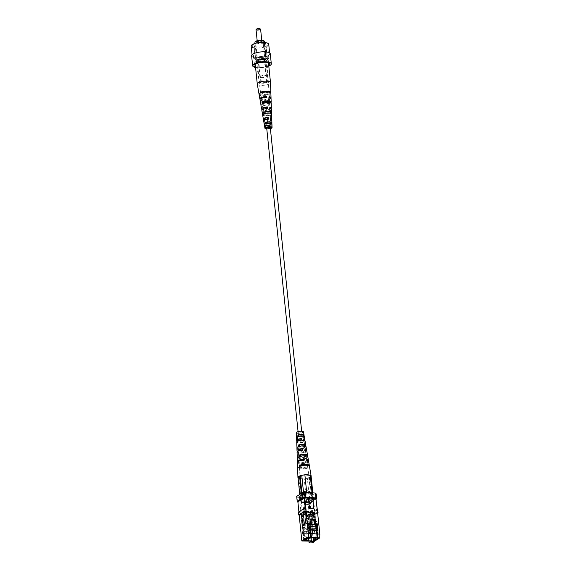 <?xml version="1.0" encoding="UTF-8"?>
<svg xmlns="http://www.w3.org/2000/svg" width="571" height="571" viewBox="0 0 571 571"><rect width="100%" height="100%" fill="white"/><g stroke="black" fill="none" stroke-linecap="round" stroke-linejoin="round"><path stroke-width="0.43" stroke-dasharray="2.85 2.14" d="M270.29 127.668A1.806 0.55 -5.9 0 1 268.548 128.396A1.806 0.55 -5.9 0 1 266.693 128.04M298.39 432.183A1.806 0.55 -5.9 0 1 300.389 431.733A1.806 0.55 -5.9 0 1 301.752 432.126A1.806 0.55 -5.9 0 1 300.011 432.854A1.806 0.55 -5.9 0 1 298.155 432.497A1.806 0.55 -5.9 0 1 298.39 432.183M300.981 513.457L302.13 513.55L302.352 515.72A0.906 0.45 -85.4 0 0 302.73 516.341M301.695 520.409L302.851 520.502L303.301 524.849A0.906 0.45 -85.4 0 0 303.672 525.47M303.736 519.938L302.851 520.502M315.585 521.523L316.034 525.87A0.906 0.45 -85.4 0 0 316.413 526.491A0.906 0.45 -85.4 0 0 316.926 525.306L316.477 520.959L314.435 521.43L315.328 520.866L315.777 525.213A0.906 0.45 94.6 0 1 315.256 526.398A0.906 0.45 94.6 0 1 314.885 525.777L314.435 521.43M316.477 520.959L315.328 520.866M313.715 514.471L314.871 514.564L315.092 516.741A0.906 0.45 -85.4 0 0 315.463 517.362A0.906 0.45 -85.4 0 0 315.984 516.177L315.756 514.007L314.607 513.914L314.835 516.084A0.906 0.45 94.6 0 1 314.314 517.269A0.906 0.45 94.6 0 1 313.943 516.648L313.715 514.471L310.774 516.327L312.58 516.006L312.287 513.179L310.481 513.5L313.422 541.9L311.93 541.786L311.573 538.303L312.38 541.501L311.93 541.786M299.19 515.399L298.897 512.572L298.397 512.073M317.754 509.732L312.287 513.179M317.626 512.822L315.756 514.007M314.871 514.564L312.58 516.006M308.882 527.354L308.433 523L304.778 522.708L305.228 527.062L303.544 526.926L304.557 536.711L311.58 537.268L311.816 541.294L310.781 538.239L310.417 534.763L310.567 527.483L308.882 527.354L308.033 527.882L307.583 523.536L303.936 523.243L304.386 527.59L301.902 527.397L302.601 534.135L302.944 530.445L303.736 530.509L303.394 534.199L304.564 540.873M304.557 536.711L311.409 537.375M304.793 540.73L304.386 536.819M303.544 526.926L303.736 530.509M303.394 534.199L302.601 534.135M303.751 537.682L302.958 537.618L303.772 540.808M311.58 537.268L310.567 527.483M311.588 541.436L312.38 541.501M310.781 538.239L311.573 538.303M310.417 534.763L311.209 534.827L311.195 527.654L310.517 528.082L308.033 527.882M310.76 531.073L311.552 531.137M303.372 527.033L301.902 527.397M302.58 526.969L302.944 530.445M305.228 527.062L304.386 527.59M304.778 522.708L303.936 523.243M308.433 523L307.583 523.536M311.195 527.654L310.396 527.59M315.378 524.264L313.964 524.149L313.515 519.796L309.86 519.503L310.31 523.857L308.625 523.721L309.632 533.507L310.524 533.457M309.632 533.507L316.826 533.964M310.21 537.311L309.803 533.4M308.625 523.721L308.861 524.264M309.089 527.09L308.361 527.033L309.375 529.867M316.277 530.345L316.063 528.311M313.964 524.149L314.528 523.793M309.86 519.503L310.71 518.975M310.31 523.857L310.874 523.5M308.79 523.614L307.997 523.55L308.675 523.122M306.691 501.909L306.22 497.348L309.332 496.791L309.81 501.359L306.691 501.909L300.938 501.452L300.51 501.017L309.511 501.338L313.458 498.84L313.029 498.412L305.592 497.812L305.121 493.244L304.429 493.194L304.029 493.437L304.5 498.005L300.21 500.71L299.739 496.142L299.347 496.392L303.908 540.537M304.429 493.194L308.99 537.34M313.029 498.412L317.119 537.989M307.955 501.609L312.044 541.194L313.45 540.944M309.511 501.338L313.593 540.851M313.458 498.84L317.547 538.424M312.901 497.998L313.757 498.868L313.286 494.3L312.43 493.43L312.901 497.998L307.148 497.534L306.677 492.973L305.121 493.244M300.21 500.71L299.739 496.142M305.592 497.812L307.148 497.534M313.757 498.868L309.81 501.359M306.22 497.348L300.467 496.884L300.938 501.452M299.611 496.013L303.565 493.522L304.036 498.09L304.5 498.005M300.082 500.581L304.036 498.09M306.677 492.973L312.43 493.43M313.286 494.3L309.332 496.791M313.543 508.932L312.708 497.883M302.323 513.051L301.481 501.995L302.323 513.051L306.491 513.379L305.649 502.33L306.491 513.379M306.777 513.208L302.609 512.872M305.371 502.509L301.202 502.173M305.906 508.326L299.133 512.594L297.841 501.545M310.246 513.479L310.867 513.372L309.746 502.494L309.125 502.608L310.481 513.5M310.867 513.372L317.019 509.211M298.897 511.759L298.961 512.423M309.746 502.494L316.063 498.512M297.884 501.959L297.541 497.255L296.684 496.385M307.962 502.915L311.074 502.366L310.574 497.491L307.462 498.048L307.962 502.915L298.041 502.123M299.347 496.392L300.467 496.884M304.029 493.437L303.565 493.522M310.574 497.491L316.213 493.936M297.541 497.255L307.462 498.048M311.074 502.366L316.134 499.175M305.649 502.33L309.125 502.608M298.012 501.723L301.481 501.995M300.039 496.449L300.51 501.017M307.997 523.55L308.361 527.033M308.911 540.937L312.044 541.194M308.925 541.058L311.816 541.294M311.209 534.827L310.517 528.082M302.958 537.618L303.322 541.094M317.547 512.059L314.607 513.914M302.13 513.55L301.06 514.221M304.793 502.915A2.869 0.871 -5.9 0 1 307.505 502.223A2.869 0.871 -5.9 0 1 309.946 502.566A2.869 0.871 -5.9 0 1 309.753 503.315A2.869 0.871 -5.9 0 1 306.149 504.022A2.869 0.871 -5.9 0 1 304.536 503.122A2.869 0.871 -5.9 0 1 304.793 502.915M310.196 503.779A3.326 1.006 174.1 0 0 310.624 503.208A3.326 1.006 174.1 0 0 310.424 502.908A3.326 1.006 174.1 0 0 307.583 502.516A3.326 1.006 174.1 0 0 304.443 503.322A3.326 1.006 174.1 0 0 304.15 503.558A3.326 1.006 174.1 0 0 304.008 503.893A3.326 1.006 174.1 0 0 306.52 504.607A3.326 1.006 174.1 0 0 310.196 503.779M313.957 516.627L313.8 515.099L307.84 514.628L307.997 516.155L313.957 516.627L313.136 517.14A5.046 1.527 174.1 0 0 306.206 517.283L306.049 515.763A5.046 1.527 -5.9 0 1 312.979 515.62L313.136 517.14M309.004 524.249L307.912 525.977L306.427 511.595L307.669 511.373L308.012 514.635M302.18 519.931L301.873 518.389L307.819 518.875L307.976 520.395L302.18 519.931L302.83 529.181L303.023 528.025L304.807 528.168L304.443 524.685L308.097 524.977L308.454 528.461L304.636 528.275L304.279 524.792L307.926 525.084L308.29 528.56L304.636 528.275M308.119 515.663L301.231 514.956L302.83 529.181L310.132 529.909L308.625 515.342L308.119 515.663L309.446 528.539L310.132 529.909M310.852 523.3L310.902 520.831M310.674 523.286L310.431 520.916L314.079 521.202L314.435 524.685M308.29 528.56L309.446 528.539M305.15 524.085A5.003 1.513 -5.9 0 1 310.674 522.843A5.003 1.513 -5.9 0 1 314.45 523.914A5.003 1.513 -5.9 0 1 313.8 524.778A5.003 1.513 -5.9 0 1 308.276 526.019A5.003 1.513 -5.9 0 1 304.5 524.942A5.003 1.513 -5.9 0 1 305.15 524.085M304.029 513.208A5.003 1.513 -5.9 0 1 309.546 511.966A5.003 1.513 -5.9 0 1 313.322 513.043A5.003 1.513 -5.9 0 1 312.68 513.9A5.003 1.513 -5.9 0 1 307.155 515.142A5.003 1.513 -5.9 0 1 303.379 514.071A5.003 1.513 -5.9 0 1 304.029 513.208M311.231 513.786A3.326 1.006 -5.9 0 1 307.555 514.614A3.326 1.006 -5.9 0 1 305.042 513.9A3.326 1.006 -5.9 0 1 305.471 513.322A3.326 1.006 -5.9 0 1 309.147 512.501A3.326 1.006 -5.9 0 1 311.659 513.215A3.326 1.006 -5.9 0 1 311.231 513.786M312.18 531.851A2.263 0.685 174.1 0 0 312.473 531.458A2.263 0.685 174.1 0 0 310.767 530.973A2.263 0.685 174.1 0 0 308.269 531.537A2.263 0.685 174.1 0 0 307.976 531.922A2.263 0.685 174.1 0 0 309.682 532.408A2.263 0.685 174.1 0 0 312.18 531.851M313.558 540.873L310.895 515.121L312.116 514.357L312.822 523.857L313.836 524.778L314.221 522.972L313.236 513.45A5.046 1.527 -5.9 0 0 313.372 513.036A5.046 1.527 -5.9 0 0 310.239 511.959A5.046 1.527 -5.9 0 0 304.864 512.779L305.849 522.301L305.107 524.078A5.046 1.527 -5.9 0 1 310.681 522.829A5.046 1.527 -5.9 0 1 314.493 523.907A5.046 1.527 -5.9 0 1 313.836 524.778A5.046 1.527 -5.9 0 1 308.269 526.034A5.046 1.527 -5.9 0 1 304.457 524.949A5.046 1.527 -5.9 0 1 305.107 524.078L304.757 524.142A1.42 0.707 -85.4 0 0 305.571 522.279L304.864 512.779M308.797 519.874L308.64 518.354A5.046 1.527 -5.9 0 1 303.665 517.333A5.046 1.527 -5.9 0 1 303.665 517.262L303.822 518.782A5.046 1.527 174.1 0 0 303.829 518.861A5.046 1.527 174.1 0 0 308.797 519.874L307.976 520.395M312.116 514.357L313.101 523.878A1.42 0.707 -85.4 0 0 313.686 524.856L313.836 524.778M305.107 524.078L304.45 523.186L303.465 513.664L301.345 514.799M311.837 514.328A5.046 1.527 -5.9 0 1 306.463 515.156A5.046 1.527 -5.9 0 1 303.329 514.071A5.046 1.527 -5.9 0 1 303.465 513.664M308.882 540.658A4.361 1.32 174.1 0 0 313.372 540.195M306.456 531.394A4.361 1.32 174.1 0 0 305.892 532.143A4.361 1.32 174.1 0 0 309.182 533.078A4.361 1.32 174.1 0 0 313.993 531.994A4.361 1.32 174.1 0 0 314.557 531.244A4.361 1.32 174.1 0 0 311.266 530.309A4.361 1.32 174.1 0 0 306.456 531.394M303.822 518.782L302.03 519.917M303.665 517.262L301.873 518.389M308.64 518.354L307.819 518.875M313.8 515.099L312.979 515.62M307.84 514.628L306.049 515.763M307.997 516.155L306.206 517.283M313.686 524.856A1.42 0.707 -85.4 0 0 314.5 522.993L313.515 513.472L314.735 512.701L317.376 538.246M315.313 523.657L314.1 511.887L313.593 512.208L315.099 526.783M309.068 526.298L307.912 525.977M310.895 515.121L309.339 515.399L311.031 531.794L303.579 531.558L311.031 531.794L311.216 533.535L303.765 533.3L311.216 533.535L312.002 541.144L313.45 540.887M310.703 533.856L310.524 532.115M303.765 533.3L303.579 531.558M304.272 532.979L304.093 531.244M309.432 527.875L316.505 528.346M310.032 529.553L309.239 529.845L310.167 529.924M309.239 529.845L309.054 528.111M309.746 529.531L309.632 528.432M316.177 530.402L315.963 528.303M315.549 524.271L314.307 512.266L314.735 512.701M316.962 537.975L316.548 533.942M306.427 511.595L304.586 512.758M314.1 511.887L307.669 511.373M314.307 512.266L313.593 512.208M308.904 540.901L312.002 541.144M304.058 540.444L302.908 529.331M308.625 515.342L309.339 515.399M309.025 537.34L307.876 526.205M303.187 513.643L304.172 523.164A1.42 0.707 -85.4 0 0 304.757 524.142M310.831 513.75A2.869 0.871 174.1 0 0 311.202 513.258A2.869 0.871 174.1 0 0 309.039 512.644A2.869 0.871 174.1 0 0 305.87 513.358A2.869 0.871 174.1 0 0 305.499 513.85A2.869 0.871 174.1 0 0 307.662 514.464A2.869 0.871 174.1 0 0 310.831 513.75M308.583 492.009A2.869 0.871 174.1 0 0 308.954 491.517A2.869 0.871 174.1 0 0 306.791 490.896A2.869 0.871 174.1 0 0 303.622 491.61A2.869 0.871 174.1 0 0 303.251 492.102A2.869 0.871 174.1 0 0 305.414 492.716A2.869 0.871 174.1 0 0 308.583 492.009M304.579 513.25A4.361 1.32 174.1 0 0 304.015 514A4.361 1.32 174.1 0 0 307.305 514.942A4.361 1.32 174.1 0 0 312.123 513.857A4.361 1.32 174.1 0 0 312.687 513.108A4.361 1.32 174.1 0 0 309.396 512.173A4.361 1.32 174.1 0 0 304.579 513.25M296.713 441.847A4.211 1.27 174.1 0 0 297.655 442.554L298.198 442.211L298.076 440.669M297.655 442.554L297.555 440.998M300.938 440.162L301.524 440.12M300.981 440.462A3.205 0.971 174.1 0 0 298.126 441.219A3.205 0.971 174.1 0 0 297.712 441.761A3.205 0.971 174.1 0 0 298.198 442.211M297.063 452.139A4.911 1.485 174.1 0 0 298.348 453.01L299.047 452.567L298.926 451.026L298.24 451.454A4.811 1.456 -5.9 0 1 297.748 451.297M298.348 453.01L298.24 451.454M302.195 450.148L302.245 450.555L302.944 450.105M302.245 450.555A3.583 1.085 174.1 0 0 298.861 451.418A3.583 1.085 174.1 0 0 298.39 452.018A3.583 1.085 174.1 0 0 299.047 452.567M297.42 462.424A5.617 1.699 174.1 0 0 299.04 463.459L299.903 462.917L299.832 462.032L298.983 462.567A5.56 1.684 -5.9 0 1 297.598 461.968M299.04 463.459L298.983 462.567M303.394 459.783L303.501 460.647L304.364 460.098M303.501 460.647A3.954 1.199 174.1 0 0 299.589 461.611A3.954 1.199 174.1 0 0 299.076 462.274A3.954 1.199 174.1 0 0 299.903 462.917M299.832 462.032A3.926 1.185 -5.9 0 1 299.018 461.404A3.926 1.185 -5.9 0 1 299.211 460.99M304.336 436.665A3.911 1.185 -5.9 0 1 304.307 436.879L304.236 436.472M298.055 436.38L298.89 436.444A3.041 0.921 -5.9 0 1 303.472 436.772A3.041 0.921 -5.9 0 1 303.479 436.815L304.307 436.879M303.479 436.815L303.372 436.037M306.092 446.815A4.611 1.392 -5.9 0 1 306.013 447.15L305.906 446.501M298.462 446.551L299.575 446.636A3.419 1.035 -5.9 0 1 303.023 446.244A3.419 1.035 -5.9 0 1 304.907 446.95A3.419 1.035 -5.9 0 1 304.9 447.064L306.013 447.15M299.547 446.229L299.575 446.636M304.9 447.064L304.693 445.537M307.848 456.957A5.317 1.606 -5.9 0 1 307.712 457.428L307.455 455.894M298.883 456.721L300.275 456.829A3.797 1.149 -5.9 0 1 304.172 456.343A3.797 1.149 -5.9 0 1 306.334 457.135A3.797 1.149 -5.9 0 1 306.313 457.314L307.712 457.428M300.239 456.3L300.275 456.829M306.313 457.314L306.106 455.786M309.489 466.45A5.974 1.806 -5.9 0 1 309.289 467.042L309.147 466.164A5.917 1.792 174.1 0 0 309.239 466.036M309.147 466.164L307.512 466.036A4.118 1.242 174.1 0 0 307.555 465.8A4.118 1.242 174.1 0 0 307.084 465.308M299.275 466.243L300.938 466.371A4.147 1.256 -5.9 0 1 305.235 465.793A4.147 1.256 -5.9 0 1 307.676 466.664A4.147 1.256 -5.9 0 1 307.633 466.907L309.289 467.042M300.874 465.508L300.938 466.371M307.633 466.907L307.512 466.036M300.817 442.425L300.275 442.768L300.175 441.205L300.696 440.883L300.817 442.425A3.205 0.971 174.1 0 0 303.672 441.661A3.205 0.971 174.1 0 0 304.086 441.105A3.205 0.971 174.1 0 0 303.601 440.669L304.143 440.327A4.104 1.242 -5.9 0 1 300.175 441.205M303.929 438.842L303.408 439.17L303.601 440.669M303.408 439.17A3.148 0.949 -5.9 0 1 303.872 439.584A3.148 0.949 -5.9 0 1 303.465 440.141A3.148 0.949 -5.9 0 1 300.696 440.883M300.275 442.768A4.211 1.27 174.1 0 0 304.536 441.733A4.211 1.27 174.1 0 0 305.078 440.983M301.666 452.774L300.967 453.217L300.86 451.661L301.538 451.233L301.666 452.774A3.583 1.085 174.1 0 0 305.05 451.911A3.583 1.085 174.1 0 0 305.514 451.283A3.583 1.085 174.1 0 0 304.864 450.762L305.564 450.319M305.349 448.827L304.671 449.256L304.864 450.762M304.671 449.256A3.526 1.063 -5.9 0 1 305.299 449.77A3.526 1.063 -5.9 0 1 304.843 450.383A3.526 1.063 -5.9 0 1 301.538 451.233M305.999 450.448A4.811 1.456 -5.9 0 1 305.956 450.476A4.811 1.456 -5.9 0 1 300.86 451.661M300.967 453.217A4.911 1.485 174.1 0 0 306.206 452.004A4.911 1.485 174.1 0 0 306.834 451.126M302.523 463.124L301.659 463.666L301.602 462.781L302.452 462.246L302.523 463.124A3.954 1.199 174.1 0 0 306.434 462.16A3.954 1.199 174.1 0 0 306.948 461.468A3.954 1.199 174.1 0 0 306.12 460.854L306.984 460.312M306.863 459.462L306.013 459.998L306.12 460.854M306.013 459.998A3.926 1.185 -5.9 0 1 306.827 460.597A3.926 1.185 -5.9 0 1 306.313 461.289A3.926 1.185 -5.9 0 1 302.452 462.246M308.333 460.861A5.56 1.684 -5.9 0 1 307.726 461.397A5.56 1.684 -5.9 0 1 301.602 462.781M301.659 463.666A5.617 1.699 174.1 0 0 307.869 462.274A5.617 1.699 174.1 0 0 308.597 461.275M297.098 432.597A2.869 0.871 -5.9 0 1 297.477 432.111A2.869 0.871 -5.9 0 1 300.624 431.398A2.869 0.871 -5.9 0 1 302.808 432.004A2.869 0.871 -5.9 0 1 302.437 432.504A2.869 0.871 -5.9 0 1 299.254 433.218A2.869 0.871 -5.9 0 1 297.098 432.597L297.32 435.866A2.991 0.906 174.1 0 0 297.32 435.866L296.535 435.794M296.542 436.08A3.804 1.149 174.1 0 0 302.587 436.273L302.837 437.807L302.009 437.736L301.795 436.215A2.991 0.906 174.1 0 1 297.32 435.866L297.42 437.372A3.041 0.921 -5.9 0 1 297.42 437.372L297.612 440.234M296.592 437.307L297.42 437.372A3.041 0.921 -5.9 0 0 302.009 437.736M302.587 436.273L301.795 436.215M302.837 437.807A3.911 1.185 -5.9 0 1 298.761 438.321A3.911 1.185 -5.9 0 1 296.563 437.472M296.999 447.471L298.112 447.564L298.005 446.044L296.934 445.958M303.437 447.992L304.55 448.078L304.293 446.551L303.222 446.465L303.437 447.992A3.419 1.035 -5.9 0 1 299.953 448.385A3.419 1.035 -5.9 0 1 298.105 447.657A3.419 1.035 -5.9 0 1 298.112 447.564M304.55 448.078A4.611 1.392 -5.9 0 1 299.639 448.77A4.611 1.392 -5.9 0 1 296.913 447.757M296.956 446.479A4.511 1.363 174.1 0 0 304.293 446.551M298.005 446.044A3.362 1.021 174.1 0 0 297.998 446.129A3.362 1.021 174.1 0 0 299.811 446.843A3.362 1.021 174.1 0 0 303.222 446.465M297.412 457.642L298.811 457.756L298.704 456.236L297.348 456.129M304.85 458.242L306.242 458.349L305.992 456.821L304.636 456.714L304.85 458.242A3.797 1.149 -5.9 0 1 300.917 458.727A3.797 1.149 -5.9 0 1 298.783 457.913A3.797 1.149 -5.9 0 1 298.811 457.756M306.242 458.349A5.317 1.606 -5.9 0 1 300.524 459.22A5.317 1.606 -5.9 0 1 297.27 458.049M297.384 456.879A5.21 1.577 174.1 0 0 305.992 456.821M298.704 456.236A3.74 1.135 174.1 0 0 298.683 456.386A3.74 1.135 174.1 0 0 300.774 457.185A3.74 1.135 174.1 0 0 304.636 456.714M297.812 467.164L299.468 467.299L299.411 466.428L297.776 466.3M306.163 467.835L307.826 467.97L307.683 467.092L306.049 466.964L306.163 467.835A4.147 1.256 -5.9 0 1 301.823 468.413A4.147 1.256 -5.9 0 1 299.425 467.513A4.147 1.256 -5.9 0 1 299.468 467.299M307.826 467.97A5.974 1.806 -5.9 0 1 301.345 468.998A5.974 1.806 -5.9 0 1 297.605 467.678M297.762 467.228A5.917 1.792 174.1 0 0 301.959 468.113A5.917 1.792 174.1 0 0 307.683 467.092M299.411 466.428A4.118 1.242 174.1 0 0 299.361 466.643A4.118 1.242 174.1 0 0 301.738 467.528A4.118 1.242 174.1 0 0 306.049 466.964M296.392 432.654A3.576 1.085 174.1 0 0 299.061 433.446A3.576 1.085 174.1 0 0 303.051 432.554A3.576 1.085 174.1 0 0 303.508 431.919M311.088 476.086L309.503 477.085A1.62 0.492 -5.9 0 1 308.94 477.442L307.362 478.434L304.864 478.883A6.652 2.013 174.1 0 0 310.317 477.349A6.652 2.013 174.1 0 0 311.131 476.521M298.055 477.87A6.652 2.013 174.1 0 0 298.726 478.391L298.033 477.691M299.233 478.591A6.652 2.013 174.1 0 0 303.908 478.962L298.726 478.391A6.652 2.013 174.1 0 0 299.233 478.591M312.822 492.859L313.443 498.926L312.594 498.055L312.051 492.794M306.691 492.366L307.234 497.627L304.122 498.176L303.544 492.609M304.25 478.99L303.908 478.962A6.652 2.013 174.1 0 0 304.864 478.883L304.25 478.99L306.606 501.823L309.725 501.274L307.362 478.434M299.768 494.436L300.396 500.524L301.252 501.395L298.89 478.562M311.552 500.096A5.353 1.62 -5.9 0 1 305.613 501.424A5.353 1.62 -5.9 0 1 301.595 500.253A5.353 1.62 -5.9 0 1 302.295 499.354A5.353 1.62 -5.9 0 1 308.176 498.026A5.353 1.62 -5.9 0 1 312.244 499.154A5.353 1.62 -5.9 0 1 311.552 500.096M300.396 500.524L301.973 499.532A1.62 0.492 -5.9 0 1 302.544 499.175L304.122 498.176M306.606 501.823L301.252 501.395M313.443 498.926L311.866 499.918A1.62 0.492 -5.9 0 1 311.302 500.275L309.725 501.274M307.234 497.627L312.594 498.055M308.94 477.442L311.302 500.275M309.503 477.085L311.866 499.918M301.909 493.087L302.544 499.175M301.345 493.437L301.973 499.532M305.214 474.815A6.652 2.013 174.1 0 0 304.257 474.901M310.403 475.386A6.652 2.013 174.1 0 0 309.889 475.193M266.307 58.984L264.837 58.863A4.704 1.42 -5.9 0 1 259.734 59.755A4.704 1.42 -5.9 0 1 256.622 58.742A4.704 1.42 -5.9 0 1 261.154 56.843A4.704 1.42 -5.9 0 1 265.979 57.778A4.704 1.42 -5.9 0 1 265.743 58.292L267.207 58.413L266.307 58.984L264.78 44.195L263.31 44.074L264.837 58.863M267.228 58.078L268.977 58.213A8.03 2.427 -5.9 0 1 268.813 58.385L267.478 59.227A8.03 2.427 -5.9 0 1 267.128 59.384L265.372 59.241A6.081 1.841 -5.9 0 1 258.941 60.183A6.081 1.841 -5.9 0 1 255.251 58.884A6.081 1.841 -5.9 0 1 255.373 58.442L253.624 58.306A8.03 2.427 -5.9 0 1 253.788 58.135L255.123 57.293A8.03 2.427 -5.9 0 1 255.473 57.136L257.228 57.278A6.081 1.841 -5.9 0 1 263.659 56.336A6.081 1.841 -5.9 0 1 267.349 57.635A6.081 1.841 -5.9 0 1 267.228 58.078L265.879 45.03L267.72 45.173L265.872 46.344L264.023 46.194A6.081 1.841 -5.9 0 1 257.592 47.136A6.081 1.841 -5.9 0 1 253.909 45.837A6.081 1.841 -5.9 0 1 254.024 45.395L252.182 45.252L254.031 44.081L255.879 44.231A6.081 1.841 -5.9 0 1 262.31 43.289A6.081 1.841 -5.9 0 1 266 44.588A6.081 1.841 -5.9 0 1 265.879 45.03M267.478 59.227L265.872 46.344M267.72 45.173L268.813 58.385M268.977 58.213L268.713 54.745M254.031 44.081L255.473 57.136M257.228 57.278L255.879 44.231M255.123 57.293L255.023 53.653M252.182 45.252L253.788 58.135M253.624 58.306L253.167 54.816M255.373 58.442L254.024 45.395M266.864 55.915L267.128 59.384M265.372 59.241L264.023 46.194M263.31 44.074A4.704 1.42 174.1 0 0 264.216 43.51L265.679 43.624L264.78 44.195M265.679 43.624L267.207 58.413M264.216 43.51L265.743 58.292M251.611 55.744A9.386 2.841 174.1 0 0 256.322 57.692A9.386 2.841 174.1 0 0 265.758 56.772A9.386 2.841 174.1 0 0 270.276 53.817M265.287 52.04A8.829 2.669 -5.9 0 1 269.726 53.874A8.829 2.669 -5.9 0 1 261.218 57.435A8.829 2.669 -5.9 0 1 252.154 55.687A8.829 2.669 -5.9 0 1 256.408 52.91A8.829 2.669 -5.9 0 1 265.287 52.04M268.734 44.302A8.829 2.669 -5.9 0 1 260.226 47.871A8.829 2.669 -5.9 0 1 251.169 46.123M264.273 41.248A4.704 1.42 -5.9 0 1 263.131 42.34A4.704 1.42 -5.9 0 1 258.028 43.225A4.704 1.42 -5.9 0 1 254.916 42.218M261.554 40.498A3.662 1.106 -5.9 0 1 263.352 41.462A3.662 1.106 -5.9 0 1 259.862 42.732A3.662 1.106 -5.9 0 1 256.186 42.204A3.662 1.106 -5.9 0 1 257.592 40.941A3.662 1.106 -5.9 0 1 261.554 40.498M261.468 41.012A3.397 1.028 -5.9 0 1 263.138 41.911A3.397 1.028 -5.9 0 1 259.905 43.089A3.397 1.028 -5.9 0 1 256.493 42.597A3.397 1.028 -5.9 0 1 257.792 41.426A3.397 1.028 -5.9 0 1 261.468 41.012M260.769 41.455A2.291 0.692 -5.9 0 1 261.918 41.933A2.291 0.692 -5.9 0 1 259.712 42.861A2.291 0.692 -5.9 0 1 257.357 42.404A2.291 0.692 -5.9 0 1 258.456 41.683A2.291 0.692 -5.9 0 1 260.769 41.455M256.051 29.792A2.291 0.692 174.1 0 0 258.406 30.242A2.291 0.692 174.1 0 0 260.619 29.321M260.005 28.764A1.834 0.557 -5.9 0 1 258.349 29.671A1.834 0.557 -5.9 0 1 256.543 29.121M266.764 55.901A8.03 2.427 174.1 0 0 267.121 55.751M255.116 53.66A8.03 2.427 174.1 0 0 254.759 53.817M255.565 67.457A9.386 2.841 174.1 0 0 257.357 67.699A9.386 2.841 174.1 0 0 268.798 66.093M264.823 75.493A3.326 1.006 -5.9 0 1 266.5 76.186A3.326 1.006 -5.9 0 1 263.295 77.528A3.326 1.006 -5.9 0 1 259.884 76.871A3.326 1.006 -5.9 0 1 261.482 75.822A3.326 1.006 -5.9 0 1 264.823 75.493M263.16 59.405A3.326 1.006 174.1 0 0 259.819 59.727A3.326 1.006 174.1 0 0 258.22 60.776A3.326 1.006 174.1 0 0 259.891 61.468A3.326 1.006 174.1 0 0 263.231 61.14A3.326 1.006 174.1 0 0 264.837 60.091A3.326 1.006 174.1 0 0 263.16 59.405M258.777 62.168A5.589 1.692 174.1 0 0 265.943 61.054A5.589 1.692 174.1 0 0 265.479 58.87A5.589 1.692 174.1 0 0 257.335 59.712A5.589 1.692 174.1 0 0 258.777 62.168M264.773 58.82A6.517 1.97 -5.9 0 1 266.179 59.02A6.517 1.97 -5.9 0 1 267.985 59.955A6.517 1.97 -5.9 0 1 265.23 62.132A6.517 1.97 -5.9 0 1 258.363 62.867A6.517 1.97 -5.9 0 1 255.109 61.283A6.517 1.97 -5.9 0 1 256.679 59.998A6.517 1.97 -5.9 0 1 264.773 58.82M255.501 66.821A8.03 2.427 174.1 0 0 258.028 67.278A8.03 2.427 174.1 0 0 268.734 65.451M263.674 59.084A4.361 1.32 -5.9 0 1 265.858 59.991A4.361 1.32 -5.9 0 1 261.661 61.747A4.361 1.32 -5.9 0 1 257.193 60.883A4.361 1.32 -5.9 0 1 259.284 59.512A4.361 1.32 -5.9 0 1 263.674 59.084M262.938 59.548A2.869 0.871 -5.9 0 1 264.38 60.141A2.869 0.871 -5.9 0 1 261.618 61.297A2.869 0.871 -5.9 0 1 258.67 60.733A2.869 0.871 -5.9 0 1 260.055 59.827A2.869 0.871 -5.9 0 1 262.938 59.548M265.187 81.289A2.869 0.871 -5.9 0 1 266.621 81.889A2.869 0.871 -5.9 0 1 263.859 83.045A2.869 0.871 -5.9 0 1 260.918 82.474A2.869 0.871 -5.9 0 1 262.303 81.574A2.869 0.871 -5.9 0 1 265.187 81.289M270.704 108.861A4.911 1.485 -5.9 0 1 265.501 110.053L265.715 111.538A4.811 1.456 174.1 0 0 270.811 110.353A4.811 1.456 174.1 0 0 271.432 109.553M270.376 119.489L270.247 117.947A3.205 0.971 -5.9 0 1 270.733 118.397A3.205 0.971 -5.9 0 1 267.471 119.696L267.656 121.202A3.148 0.949 174.1 0 0 270.84 119.924A3.148 0.949 174.1 0 0 270.376 119.489L270.89 119.161A4.211 1.27 -5.9 0 1 266.928 120.038L267.135 121.53A4.104 1.242 174.1 0 0 271.254 120.524A4.104 1.242 174.1 0 0 271.789 119.846M270.383 128.596A3.576 1.085 -5.9 0 1 266.793 128.967M270.854 98.191A5.617 1.699 -5.9 0 1 270.297 98.662A5.617 1.699 -5.9 0 1 264.08 100.061L264.202 100.91A5.56 1.684 174.1 0 0 270.333 99.532A5.56 1.684 174.1 0 0 271.054 98.612M257.271 83.994A6.652 2.013 174.1 0 0 260.612 85.336A6.652 2.013 174.1 0 0 269.64 83.73A6.652 2.013 174.1 0 0 270.504 82.631M264.209 123.686A3.911 1.185 174.1 0 0 270.39 123.779L269.562 123.714L269.662 125.227A2.991 0.906 -5.9 0 1 265.187 124.906A2.991 0.906 -5.9 0 1 265.18 124.871L264.973 123.343A3.041 0.921 174.1 0 0 264.973 123.386A3.041 0.921 174.1 0 0 269.562 123.714M269.662 125.227L270.447 125.292A3.804 1.149 -5.9 0 1 266.564 125.784A3.804 1.149 -5.9 0 1 264.373 125.006M270.447 125.292L270.39 123.779M260.883 103.622A5.317 1.606 174.1 0 0 269.569 103.437L268.17 103.33L268.277 104.85A3.74 1.135 -5.9 0 1 264.452 105.321A3.74 1.135 -5.9 0 1 262.325 104.543A3.74 1.135 -5.9 0 1 262.339 104.372L262.132 102.844A3.797 1.149 174.1 0 0 262.11 103.03A3.797 1.149 174.1 0 0 264.28 103.822A3.797 1.149 174.1 0 0 268.17 103.33M268.277 104.85L269.626 104.957A5.21 1.577 -5.9 0 1 264.13 105.799A5.21 1.577 -5.9 0 1 260.861 104.714M269.626 104.957L269.569 103.437M259.205 94.122A5.974 1.806 174.1 0 0 269.169 93.915L267.514 93.787L267.571 94.65A4.118 1.242 -5.9 0 1 263.302 95.221A4.118 1.242 -5.9 0 1 260.89 94.365A4.118 1.242 -5.9 0 1 260.933 94.122L260.811 93.251A4.147 1.256 174.1 0 0 260.769 93.494A4.147 1.256 174.1 0 0 263.21 94.365A4.147 1.256 174.1 0 0 267.514 93.787M267.571 94.65L269.205 94.786A5.917 1.792 -5.9 0 1 262.91 95.807A5.917 1.792 -5.9 0 1 259.106 94.572M269.205 94.786L269.169 93.915M262.539 113.658A4.611 1.392 174.1 0 0 269.983 113.608L268.87 113.522L268.977 115.042A3.362 1.021 -5.9 0 1 265.594 115.421A3.362 1.021 -5.9 0 1 263.752 114.721A3.362 1.021 -5.9 0 1 263.759 114.621L263.545 113.094A3.419 1.035 174.1 0 0 263.538 113.208A3.419 1.035 174.1 0 0 265.422 113.914A3.419 1.035 174.1 0 0 268.87 113.522M268.977 115.042L270.047 115.128A4.511 1.363 -5.9 0 1 265.344 115.792A4.511 1.363 -5.9 0 1 262.617 114.857M270.047 115.128L269.983 113.608M260.005 99.754A5.56 1.684 174.1 0 0 261.582 100.703L261.461 99.846A5.617 1.699 -5.9 0 1 260.119 99.297M261.868 110.546A4.811 1.456 174.1 0 0 263.095 111.331L262.881 109.839A4.911 1.485 -5.9 0 1 262.446 109.711M263.631 120.688A4.104 1.242 174.1 0 0 264.523 121.316L264.309 119.831M270.875 93.351A5.917 1.792 -5.9 0 1 270.675 93.858L270.64 92.994A5.974 1.806 174.1 0 0 270.683 92.937M271.232 103.644A5.21 1.577 -5.9 0 1 271.097 104.029L271.068 103.28M271.582 113.936A4.511 1.363 -5.9 0 1 271.51 114.2L271.489 113.679M271.939 124.221A3.804 1.149 -5.9 0 1 271.917 124.371L271.125 124.307A2.991 0.906 -5.9 0 1 271.125 124.307L271.082 123.579M266.764 128.703A2.869 0.871 174.1 0 0 270.361 128.332M268.27 118.954L267.756 119.275A3.148 0.949 174.1 0 0 264.98 120.024A3.148 0.949 174.1 0 0 264.573 120.574A3.148 0.949 174.1 0 0 265.037 120.988L264.523 121.316M264.851 119.489L265.037 120.988M267.585 108.497L266.907 108.925A3.526 1.063 174.1 0 0 263.602 109.775A3.526 1.063 174.1 0 0 263.145 110.396A3.526 1.063 174.1 0 0 263.773 110.902L263.095 111.331M262.881 109.839L263.588 109.396L263.773 110.902M266.85 97.384L266 97.919A3.926 1.185 174.1 0 0 262.132 98.876A3.926 1.185 174.1 0 0 261.625 99.561A3.926 1.185 174.1 0 0 262.432 100.161L261.582 100.703M261.461 99.846L262.325 99.304L262.432 100.161M262.325 99.304A3.954 1.199 -5.9 0 1 261.504 98.697A3.954 1.199 -5.9 0 1 261.646 98.305M256.9 60.062A5.353 1.62 174.1 0 0 256.208 61.004A5.353 1.62 174.1 0 0 261.689 62.046A5.353 1.62 174.1 0 0 266.85 59.905A5.353 1.62 174.1 0 0 262.838 58.734A5.353 1.62 174.1 0 0 256.9 60.062M266 97.919L265.922 97.034M266.907 108.925L266.871 108.54M269.398 107.591A3.583 1.085 -5.9 0 1 270.054 108.14A3.583 1.085 -5.9 0 1 266.207 109.611L266.393 111.109A3.526 1.063 174.1 0 0 270.154 109.668A3.526 1.063 174.1 0 0 269.526 109.132L269.398 107.591L270.104 107.148M262.282 92.324L262.403 93.194A4.118 1.242 -5.9 0 1 266.707 92.63A4.118 1.242 -5.9 0 1 269.084 93.516A4.118 1.242 -5.9 0 1 269.041 93.73L268.977 92.859A4.147 1.256 174.1 0 0 269.027 92.645A4.147 1.256 174.1 0 0 268.641 92.174M263.738 102.944L263.809 103.444A3.74 1.135 -5.9 0 1 267.671 102.973A3.74 1.135 -5.9 0 1 269.762 103.772A3.74 1.135 -5.9 0 1 269.74 103.922L269.64 102.402M265.172 113.308L265.222 113.693A3.362 1.021 -5.9 0 1 268.641 113.315A3.362 1.021 -5.9 0 1 270.447 114.036A3.362 1.021 -5.9 0 1 270.44 114.114L270.34 112.594M266.614 123.679L266.65 123.95A2.991 0.906 -5.9 0 1 271.125 124.292L271.346 127.569M268.541 97.248A3.954 1.199 -5.9 0 1 269.369 97.884A3.954 1.199 -5.9 0 1 264.944 99.511L265.051 100.375A3.926 1.185 174.1 0 0 269.433 98.754A3.926 1.185 174.1 0 0 268.62 98.126L268.541 97.248L269.405 96.699M258.249 62.496A6.652 2.013 174.1 0 0 264.944 61.846A6.652 2.013 174.1 0 0 268.142 59.748A6.652 2.013 174.1 0 0 261.318 58.435A6.652 2.013 174.1 0 0 254.909 61.118A6.652 2.013 174.1 0 0 258.249 62.496M259.298 93.994L260.933 94.122M260.811 93.251L259.155 93.116M260.99 104.265L262.339 104.372M262.132 102.844L260.733 102.737M262.689 114.535L263.759 114.621M263.545 113.094L262.432 113.008M264.394 124.806L265.18 124.871M264.973 123.343L264.137 123.279M260.769 93.066L262.403 93.194M270.64 92.994L268.977 92.859M269.041 93.73L270.675 93.858M262.453 103.337L263.809 103.444M269.74 103.922L271.097 104.029M264.152 113.608L265.222 113.693M270.44 114.114L271.51 114.2M265.865 123.886L266.65 123.95M265.051 100.375L264.202 100.91M269.469 97.591L268.62 98.126M264.08 100.061L264.944 99.511M266.393 111.109L265.715 111.538M270.204 108.704L269.526 109.132M265.501 110.053L266.207 109.611M267.656 121.202L267.135 121.53M270.247 117.947L270.79 117.605M266.928 120.038L267.471 119.696M301.202 515.627L302.352 515.72M302.145 524.756L303.301 524.849M316.034 525.87L314.885 525.777M316.926 525.306L315.777 525.213M315.092 516.741L313.943 516.648M315.984 516.177L314.835 516.084M308.169 516.163L308.89 523.143M302.023 518.411L301.688 515.149M309.082 492.045A3.44 1.042 -5.9 0 1 304.407 492.873A3.44 1.042 -5.9 0 1 303.13 491.567A3.44 1.042 -5.9 0 1 307.798 490.739A3.44 1.042 -5.9 0 1 309.082 492.045M302.423 492.373A4.361 1.32 174.1 0 0 301.859 493.123A4.361 1.32 174.1 0 0 305.15 494.065A4.361 1.32 174.1 0 0 309.96 492.98A4.361 1.32 174.1 0 0 310.531 492.231A4.361 1.32 174.1 0 0 307.234 491.296A4.361 1.32 174.1 0 0 302.423 492.373M265.829 79.961A4.361 1.32 -5.9 0 1 268.02 80.861A4.361 1.32 -5.9 0 1 263.816 82.624A4.361 1.32 -5.9 0 1 259.348 81.76A4.361 1.32 -5.9 0 1 261.447 80.39A4.361 1.32 -5.9 0 1 265.829 79.961M265.465 81.118A3.44 1.042 174.1 0 0 260.347 82.509A3.44 1.042 174.1 0 0 265.501 82.923A3.44 1.042 174.1 0 0 265.465 81.118M298.062 431.562L298.155 432.497M301.652 431.191L301.752 432.126M316.413 526.491L315.256 526.398M315.463 517.362L314.314 517.269M309.946 502.566L310.424 502.908M302.63 528.553L301.231 514.956M314.45 523.914L313.322 513.043M311.659 513.215L310.624 503.208M313.144 537.953L312.473 531.458M314.493 523.907L313.372 513.036M304.457 524.949L303.829 518.861M303.665 517.333L303.329 514.071M305.892 532.143L306.677 539.752M314.557 531.244L315.349 538.853M308.647 538.417L307.976 531.922M305.042 513.9L304.008 503.893M304.5 524.942L303.379 514.071M304.536 503.122L304.15 503.558M312.687 513.108L310.531 492.231C309.396 490.389 306.798 490.203 302.73 491.667L301.859 493.123L304.015 514M308.954 491.517L311.202 513.258M303.251 492.102L305.499 513.85M302.808 432.004L303.265 435.252M303.472 436.772L303.872 439.584M304.086 441.105L304.693 445.437M304.907 446.95L305.299 449.77M305.514 451.283L306.12 455.615M306.334 457.135L306.827 460.597M306.948 461.468L307.555 465.8M307.676 466.664L312.244 499.154M297.712 441.761L297.998 446.129M298.105 447.657L298.29 450.49M298.39 452.018L298.683 456.386M298.783 457.913L299.018 461.404M299.076 462.274L299.361 466.643M299.425 467.513L301.595 500.253M252.061 54.737L252.154 55.687M269.626 52.917L269.726 53.874M267.349 57.635L266 44.588M255.251 58.884L253.909 45.837M255.044 43.446L256.622 58.742M264.394 42.482L265.979 57.778M263.138 41.911L263.352 41.462M256.493 42.597L256.186 42.204M257.186 40.734L257.357 42.404M261.746 40.263L261.918 41.933M266.5 76.186L264.837 60.091M259.884 76.871L258.22 60.776M257.335 59.712L256.679 59.998M265.479 58.87L266.179 59.02M255.109 61.283L254.016 65.322M267.985 59.955L269.876 63.688M257.193 60.883L259.348 81.76C260.119 82.495 258.499 83.295 263.895 83.259C268.813 82.274 267.456 81.917 268.02 80.861L265.858 59.991M266.621 81.889L264.38 60.141M260.918 82.474L258.67 60.733M271.025 122.765L270.84 119.924M270.733 118.397L270.447 114.036M270.347 112.508L270.154 109.668M270.054 108.14L269.762 103.772M269.662 102.245L269.433 98.754M269.369 97.884L269.084 93.516M269.027 92.645L266.85 59.905M265.643 128.154L265.187 124.906M264.973 123.386L264.573 120.574M264.366 119.054L263.752 114.721M263.538 113.208L263.145 110.396M262.931 108.875L262.325 104.543M262.11 103.03L261.625 99.561M261.504 98.697L260.89 94.365M260.769 93.494L256.208 61.004M268.449 62.746L268.142 59.748M255.216 64.116L254.909 61.118"/><path stroke-width="0.86" d="M298.062 431.562L266.693 128.04A1.806 0.55 -5.9 0 1 266.928 127.726A1.806 0.55 -5.9 0 1 268.927 127.276A1.806 0.55 -5.9 0 1 270.29 127.668L301.652 431.191M304.157 511.452L303.865 508.625L305.671 508.304L305.963 511.131L304.157 511.452L301.866 512.894L302.095 515.071A0.906 0.45 94.6 0 1 301.574 516.248A0.906 0.45 94.6 0 1 301.202 515.627L300.981 513.457L298.69 514.899L299.19 515.399L301.831 540.973L308.154 536.99L308.247 533.228L310.524 533.407L310.21 537.311L317.462 537.732L317.547 533.971L316.541 528.682M301.574 516.248L302.73 516.341A0.906 0.45 -85.4 0 0 303.244 515.163L303.023 512.986L301.866 512.894M302.587 519.846L303.037 524.199A0.906 0.45 94.6 0 1 302.523 525.377A0.906 0.45 94.6 0 1 302.145 524.756L301.695 520.409L302.587 519.846L303.736 519.938L304.186 524.292A0.906 0.45 -85.4 0 1 303.672 525.47L302.523 525.377M303.865 508.625L298.397 512.073L298.69 514.899M318.047 512.565L317.547 512.059L317.255 509.232L317.754 509.732L318.047 512.565L317.626 512.822M301.831 540.973L308.925 541.058M310.431 537.175L308.154 536.99M310.524 533.457L316.826 533.964L317.233 537.875M308.861 524.264L310.524 533.407M316.548 533.942L316.177 530.402L309.375 529.867L308.675 523.122L311.159 523.322L310.71 518.975L314.357 519.267L314.807 523.614L317.29 523.814L315.82 524.178L316.177 527.654L316.969 527.718L316.612 524.242M316.42 528.339L316.177 527.654M316.063 528.311L315.82 524.178M316.648 533.949L316.277 530.345M317.19 530.488L317.983 530.552L316.969 527.718M317.547 533.971L319.831 534.149L319.739 537.918L317.462 537.732M313.515 519.796L314.357 519.267M313.45 540.944L317.547 538.424L317.119 537.989L308.99 537.34L303.908 540.537L308.911 540.937M309.382 508.597L308.54 497.548L309.382 508.597L313.829 508.754L309.66 508.426M308.54 497.548L312.708 497.883L313.829 508.754M305.278 508.376L304.165 497.562L304.786 497.448L305.671 508.304M317.255 509.232L315.891 498.34L317.169 509.225M304.165 497.562L297.841 501.545L298.897 511.759M305.942 497.141L302.83 497.691L302.33 492.823L305.442 492.266L305.942 497.141L315.863 497.933L315.363 493.066L316.213 493.936L316.719 498.804L315.863 497.933M302.33 492.823L296.684 496.385L297.184 501.252L297.884 501.959M315.363 493.066L305.442 492.266M302.83 497.691L297.184 501.252M316.134 499.175L316.719 498.804M319.831 534.149L317.547 512.059M315.891 498.34L312.722 498.083M308.254 497.726L304.786 497.448M308.247 533.228L305.963 511.131L303.023 512.986M317.983 530.552L317.29 523.814M319.739 537.918L313.543 541.822M301.06 514.221L299.19 515.399M310.902 520.831L314.25 521.095L314.607 524.578L308.797 524.292M314.607 524.578L310.959 524.285L310.852 523.3M310.959 524.285L310.674 523.286M313.265 542.371A2.263 0.685 -5.9 0 1 310.774 542.935A2.263 0.685 -5.9 0 1 309.068 542.45A2.263 0.685 -5.9 0 1 309.361 542.065A2.263 0.685 -5.9 0 1 311.852 541.501A2.263 0.685 -5.9 0 1 313.558 541.986A2.263 0.685 -5.9 0 1 313.265 542.371M313.372 540.195A4.361 1.32 174.1 0 0 314.778 539.602A4.361 1.32 174.1 0 0 315.349 538.853A4.361 1.32 174.1 0 0 312.059 537.918A4.361 1.32 174.1 0 0 307.241 539.003A4.361 1.32 174.1 0 0 306.677 539.752A4.361 1.32 174.1 0 0 308.882 540.658M309.068 526.298L315.099 526.783L315.313 523.657M315.428 524.763L314.435 524.685M316.177 530.402L316.691 530.081L316.505 528.346L309.432 527.875M316.691 530.081L310.032 529.553M309.632 528.432L309.568 527.79M317.376 538.246L316.962 537.975M315.963 528.303L315.549 524.271M313.45 540.887L317.397 538.453M316.969 538.018L309.032 537.382L304.065 540.516L308.904 540.901M297.541 440.99A4.104 1.242 -5.9 0 1 296.656 440.32A4.104 1.242 -5.9 0 1 297.191 439.634A4.104 1.242 -5.9 0 1 301.31 438.635L300.789 438.956A3.148 0.949 -5.9 0 0 298.019 439.706A3.148 0.949 -5.9 0 0 297.612 440.234A3.148 0.949 -5.9 0 0 298.076 440.669L297.641 440.94M300.789 438.956L300.981 440.462M301.31 438.635L301.524 440.12A4.211 1.27 174.1 0 0 297.255 441.155A4.211 1.27 174.1 0 0 296.713 441.847L296.863 446.229A4.511 1.363 174.1 0 0 296.956 446.479M297.748 451.297A4.811 1.456 -5.9 0 1 297.013 450.605A4.811 1.456 -5.9 0 1 297.641 449.805A4.811 1.456 -5.9 0 1 302.737 448.62L302.052 449.049L302.245 450.555M302.737 448.62L302.944 450.105A4.911 1.485 174.1 0 0 297.705 451.326A4.911 1.485 174.1 0 0 297.063 452.139L297.22 456.514A5.21 1.577 174.1 0 0 297.384 456.879M298.612 450.89A3.526 1.063 -5.9 0 1 298.29 450.49A3.526 1.063 -5.9 0 1 298.747 449.898A3.526 1.063 -5.9 0 1 302.052 449.049M297.598 461.968A5.56 1.684 -5.9 0 1 297.391 461.554A5.56 1.684 -5.9 0 1 298.112 460.633A5.56 1.684 -5.9 0 1 304.243 459.248L303.394 459.783L303.501 460.647M304.243 459.248L304.364 460.098A5.617 1.699 174.1 0 0 298.155 461.496A5.617 1.699 174.1 0 0 297.42 462.424L297.57 466.807A5.917 1.792 174.1 0 0 297.762 467.228M299.211 460.99A3.926 1.185 -5.9 0 1 299.525 460.74A3.926 1.185 -5.9 0 1 303.394 459.783M304.307 436.879L304.05 435.352A3.804 1.149 174.1 0 0 304.072 435.159A3.804 1.149 174.1 0 0 301.881 434.374A3.804 1.149 174.1 0 0 297.998 434.866L298.055 436.38A3.911 1.185 -5.9 0 1 302.066 435.859A3.911 1.185 -5.9 0 1 304.336 436.665L304.821 439.47A4.104 1.242 -5.9 0 1 304.293 440.205A4.104 1.242 -5.9 0 1 304.136 440.298L303.929 438.842A4.104 1.242 -5.9 0 1 304.821 439.47M304.05 435.352L303.265 435.288A2.991 0.906 174.1 0 0 303.265 435.252A2.991 0.906 174.1 0 0 298.783 434.931L297.998 434.866M298.783 434.931L298.89 436.444M303.372 436.037L303.265 435.288M306.013 447.15L305.763 445.623A4.511 1.363 174.1 0 0 305.828 445.301A4.511 1.363 174.1 0 0 303.101 444.366A4.511 1.363 174.1 0 0 298.405 445.037L298.462 446.551A4.611 1.392 -5.9 0 1 303.28 445.851A4.611 1.392 -5.9 0 1 306.092 446.815L306.577 449.62A4.811 1.456 -5.9 0 1 305.999 450.448M305.763 445.623L304.693 445.537A3.362 1.021 174.1 0 0 304.693 445.437A3.362 1.021 174.1 0 0 302.858 444.738A3.362 1.021 174.1 0 0 299.475 445.123L298.405 445.037M299.475 445.123L299.575 446.636M304.757 446.022L304.693 445.537M307.562 456.536L307.455 455.894A5.21 1.577 174.1 0 0 307.583 455.444A5.21 1.577 174.1 0 0 304.314 454.359A5.21 1.577 174.1 0 0 298.819 455.201L298.883 456.721A5.317 1.606 -5.9 0 1 304.5 455.851A5.317 1.606 -5.9 0 1 307.848 456.957L308.447 460.412A5.56 1.684 -5.9 0 1 308.333 460.861M307.455 455.894L306.106 455.786A3.74 1.135 174.1 0 0 306.12 455.615A3.74 1.135 174.1 0 0 304 454.837A3.74 1.135 174.1 0 0 300.168 455.315L298.819 455.201M300.168 455.315L300.275 456.829M309.239 466.036A5.917 1.792 174.1 0 0 309.339 465.586A5.917 1.792 174.1 0 0 305.535 464.359A5.917 1.792 174.1 0 0 299.24 465.372L299.275 466.243A5.974 1.806 -5.9 0 1 305.642 465.208A5.974 1.806 -5.9 0 1 309.489 466.45L311.174 476.164A6.652 2.013 174.1 0 0 310.403 475.386L311.088 476.086L312.822 492.859M307.084 465.308A4.118 1.242 174.1 0 0 300.874 465.508L299.24 465.372M300.874 465.508L300.938 466.371M305.828 445.301L305.078 440.983A4.211 1.27 174.1 0 0 304.143 440.327M306.577 449.62A4.811 1.456 -5.9 0 0 305.349 448.827L305.564 450.319A4.911 1.485 174.1 0 1 306.834 451.126L307.583 455.444M308.447 460.412A5.56 1.684 -5.9 0 0 306.863 459.462L306.984 460.312A5.617 1.699 174.1 0 1 308.597 461.275L309.339 465.586M304.072 435.159L303.508 431.919A3.576 1.085 174.1 0 0 300.774 431.176A3.576 1.085 174.1 0 0 296.863 432.061A3.576 1.085 174.1 0 0 296.392 432.654L296.506 435.937A3.804 1.149 174.1 0 1 296.535 435.794L296.592 437.307A3.911 1.185 -5.9 0 0 296.563 437.472L296.656 440.32M296.863 446.229A4.511 1.363 174.1 0 1 296.934 445.958L296.999 447.471A4.611 1.392 -5.9 0 0 296.913 447.757L297.013 450.605M297.22 456.514A5.21 1.577 174.1 0 1 297.348 456.129L297.412 457.642A5.317 1.606 -5.9 0 0 297.27 458.049L297.391 461.554M297.57 466.807A5.917 1.792 174.1 0 1 297.776 466.3L297.812 467.164A5.974 1.806 -5.9 0 0 297.605 467.678L297.941 477.534A6.652 2.013 174.1 0 0 298.055 477.87M311.131 476.521A6.652 2.013 174.1 0 0 311.174 476.164M309.889 475.193A6.652 2.013 174.1 0 0 305.214 474.815L310.403 475.386M299.768 494.436L298.033 477.691L299.618 476.692A1.62 0.492 -5.9 0 1 300.182 476.342L301.759 475.343L304.257 474.901A6.652 2.013 174.1 0 0 298.811 476.428A6.652 2.013 174.1 0 0 297.941 477.534M312.051 492.794L310.231 475.215M303.544 492.609L301.759 475.343M304.257 474.901L304.871 474.787L306.691 492.366M300.182 476.342L301.909 493.087M299.618 476.692L301.345 493.437M268.798 66.093A9.386 2.841 174.1 0 0 271.311 63.824L270.276 53.817A9.386 2.841 174.1 0 0 265.558 51.868A9.386 2.841 174.1 0 0 256.122 52.789A9.386 2.841 174.1 0 0 251.611 55.744L252.639 65.751A9.386 2.841 174.1 0 0 255.565 67.457M252.061 54.737L251.169 46.123A8.829 2.669 -5.9 0 1 255.415 43.339A8.829 2.669 -5.9 0 1 264.294 42.468A8.829 2.669 -5.9 0 1 268.734 44.302L269.626 52.917M255.044 43.446L254.916 42.218A4.704 1.42 -5.9 0 1 257.178 40.734A4.704 1.42 -5.9 0 1 261.903 40.277A4.704 1.42 -5.9 0 1 264.273 41.248L264.394 42.482M261.746 40.263L260.619 29.321A2.291 0.692 174.1 0 0 260.476 29.114A2.291 0.692 174.1 0 0 259.462 28.843A2.291 0.692 174.1 0 0 256.151 29.556A2.291 0.692 174.1 0 0 256.051 29.792L257.186 40.734M256.151 29.556L256.543 29.121A1.834 0.557 -5.9 0 1 259.191 28.55A1.834 0.557 -5.9 0 1 260.005 28.764L260.476 29.114M271.311 63.824A9.386 2.841 174.1 0 0 261.682 61.961A9.386 2.841 174.1 0 0 252.639 65.751M268.734 65.451A8.03 2.427 174.1 0 0 269.876 63.688A8.03 2.427 174.1 0 0 261.725 62.367A8.03 2.427 174.1 0 0 254.016 65.322A8.03 2.427 174.1 0 0 255.501 66.821M271.189 119.011A4.211 1.27 -5.9 0 1 270.911 119.168L270.79 117.605A4.211 1.27 -5.9 0 1 271.739 118.311A4.211 1.27 -5.9 0 1 271.189 119.011M266.793 128.967A3.576 1.085 -5.9 0 1 264.937 128.239A3.576 1.085 -5.9 0 1 268.384 126.776A3.576 1.085 -5.9 0 1 272.053 127.504A3.576 1.085 -5.9 0 1 271.589 128.097A3.576 1.085 -5.9 0 1 270.383 128.596M271.917 124.371L271.853 122.851A3.911 1.185 174.1 0 0 271.889 122.686L271.789 119.846A4.104 1.242 174.1 0 0 270.89 119.161M271.51 114.2L271.453 112.687A4.611 1.392 174.1 0 0 271.532 112.401L271.432 109.553A4.811 1.456 174.1 0 0 270.204 108.704L270.104 107.148A4.911 1.485 -5.9 0 1 271.382 108.019A4.911 1.485 -5.9 0 1 270.74 108.833A4.911 1.485 -5.9 0 1 270.704 108.861M271.068 103.28L271.032 102.516A5.317 1.606 174.1 0 0 271.175 102.109L271.054 98.612A5.56 1.684 174.1 0 0 269.469 97.591L269.405 96.699A5.617 1.699 -5.9 0 1 271.025 97.734A5.617 1.699 -5.9 0 1 270.854 98.191M270.683 92.937A5.974 1.806 174.1 0 0 270.847 92.481L270.504 82.631A6.652 2.013 174.1 0 0 270.504 82.588A6.652 2.013 174.1 0 0 263.681 81.268A6.652 2.013 174.1 0 0 257.271 83.951A6.652 2.013 174.1 0 0 257.271 83.994L258.956 93.708A5.974 1.806 174.1 0 0 259.205 94.122M264.937 128.239L264.373 125.006A3.804 1.149 -5.9 0 1 264.394 124.806L264.137 123.279A3.911 1.185 174.1 0 0 264.116 123.493A3.911 1.185 174.1 0 0 264.209 123.686M262.446 109.711A4.911 1.485 -5.9 0 1 261.611 109.032L260.861 104.714A5.21 1.577 -5.9 0 1 260.99 104.265L260.733 102.737A5.317 1.606 174.1 0 0 260.597 103.201A5.317 1.606 174.1 0 0 260.883 103.622M260.119 99.297A5.617 1.699 -5.9 0 1 259.855 98.89L259.106 94.572A5.917 1.792 -5.9 0 1 259.298 93.994L259.155 93.116A5.974 1.806 174.1 0 0 258.956 93.708M267.756 119.275L267.628 117.733A3.205 0.971 -5.9 0 0 264.78 118.497A3.205 0.971 -5.9 0 0 264.366 119.054A3.205 0.971 -5.9 0 0 264.851 119.489L264.309 119.831A4.211 1.27 -5.9 0 1 263.367 119.175L262.617 114.857A4.511 1.363 -5.9 0 1 262.689 114.535L262.432 113.008A4.611 1.392 174.1 0 0 262.36 113.351A4.611 1.392 174.1 0 0 262.539 113.658M260.597 103.201L260.005 99.754A5.56 1.684 174.1 0 1 266.85 97.384L266.785 96.492A5.617 1.699 -5.9 0 0 259.855 98.89M262.36 113.351L261.868 110.546A4.811 1.456 174.1 0 1 267.585 108.497L267.485 106.941A4.911 1.485 -5.9 0 0 261.611 109.032M264.116 123.493L263.631 120.688A4.104 1.242 174.1 0 1 268.27 118.954L268.17 117.39A4.211 1.27 -5.9 0 0 263.367 119.175M270.847 92.481A5.974 1.806 174.1 0 0 267.1 91.16A5.974 1.806 174.1 0 0 260.626 92.195L260.769 93.066A5.917 1.792 -5.9 0 1 267.171 92.052A5.917 1.792 -5.9 0 1 270.875 93.351L271.025 97.734M271.175 102.109A5.317 1.606 174.1 0 0 267.92 100.939A5.317 1.606 174.1 0 0 262.203 101.809L262.453 103.337A5.21 1.577 -5.9 0 1 268.056 102.495A5.21 1.577 -5.9 0 1 271.232 103.644L271.382 108.019M271.532 112.401A4.611 1.392 174.1 0 0 268.805 111.388A4.611 1.392 174.1 0 0 263.902 112.08L264.152 113.608A4.511 1.363 -5.9 0 1 268.934 112.944A4.511 1.363 -5.9 0 1 271.582 113.936L271.739 118.311M271.889 122.686A3.911 1.185 174.1 0 0 269.683 121.837A3.911 1.185 174.1 0 0 265.608 122.351L265.865 123.886A3.804 1.149 -5.9 0 1 269.819 123.393A3.804 1.149 -5.9 0 1 271.939 124.221L272.053 127.504M270.361 128.332A2.869 0.871 174.1 0 0 271.346 127.569A2.869 0.871 174.1 0 0 269.191 126.94A2.869 0.871 174.1 0 0 266.015 127.654A2.869 0.871 174.1 0 0 265.643 128.154A2.869 0.871 174.1 0 0 266.764 128.703M263.31 109.282A3.583 1.085 -5.9 0 1 262.931 108.875A3.583 1.085 -5.9 0 1 263.395 108.247A3.583 1.085 -5.9 0 1 266.778 107.384L267.485 106.941M261.646 98.305A3.954 1.199 -5.9 0 1 262.01 97.998A3.954 1.199 -5.9 0 1 265.922 97.034L266.785 96.492M266 97.919L265.922 97.034M266.907 108.925L266.778 107.384M268.641 92.174A4.147 1.256 174.1 0 0 262.282 92.324L262.403 93.194M269.655 102.673L269.64 102.402A3.797 1.149 174.1 0 0 269.662 102.245A3.797 1.149 174.1 0 0 267.528 101.431A3.797 1.149 174.1 0 0 263.602 101.924L263.809 103.444M270.376 113.122L270.34 112.594A3.419 1.035 174.1 0 0 270.347 112.508A3.419 1.035 174.1 0 0 268.498 111.773A3.419 1.035 174.1 0 0 265.015 112.173L265.222 113.693M271.082 123.579L271.025 122.786A3.041 0.921 174.1 0 0 271.025 122.765A3.041 0.921 174.1 0 0 266.436 122.422L266.65 123.95M267.628 117.733L268.17 117.39M262.282 92.324L260.626 92.195M263.602 101.924L262.203 101.809M271.032 102.516L269.64 102.402M265.015 112.173L263.902 112.08M271.453 112.687L270.34 112.594M266.436 122.422L265.608 122.351M271.853 122.851L271.025 122.786M302.095 515.071L303.244 515.163M303.037 524.199L304.186 524.292M308.89 523.143L309.004 524.249M313.558 541.986L313.144 537.953M309.068 542.45L308.647 538.417M270.504 82.588L268.449 62.746M257.271 83.951L255.216 64.116"/></g></svg>

